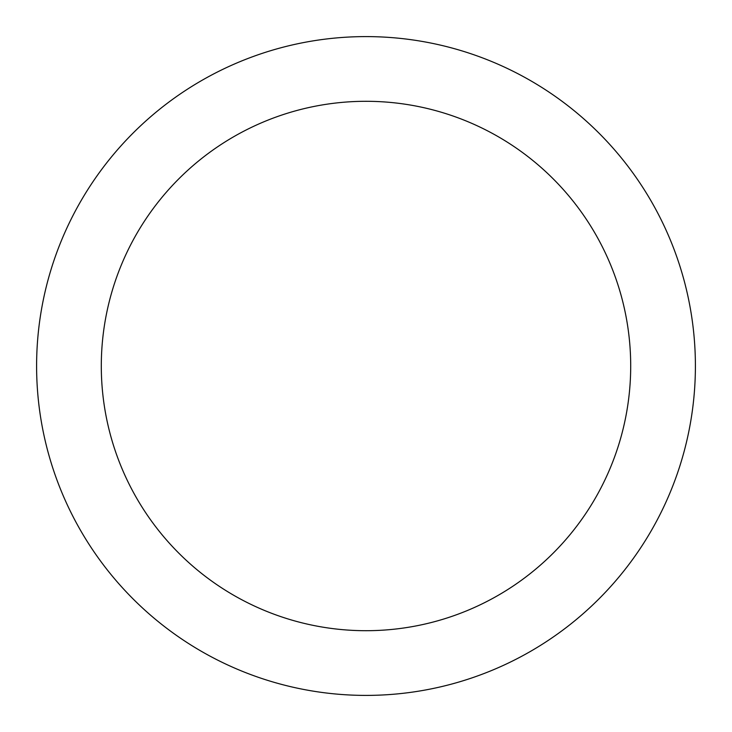 <?xml version="1.0" encoding="UTF-8"?>
<svg xmlns="http://www.w3.org/2000/svg" width="732" height="732" viewBox="0 0 732 732"><rect width="100%" height="100%" fill="white"/><g stroke="black" fill="none" stroke-linecap="round" stroke-linejoin="round"><path stroke-width="1.1" d="M366 630.7A264.7 264.7 0 0 0 630.7 366A264.7 264.7 0 0 0 366 101.3A264.7 264.7 0 0 0 101.3 366A264.7 264.7 0 0 0 366 630.7M366 695.4A329.4 329.4 0 0 0 695.4 366A329.4 329.4 0 0 0 366 36.6A329.4 329.4 0 0 0 36.6 366A329.4 329.4 0 0 0 366 695.4"/></g></svg>
